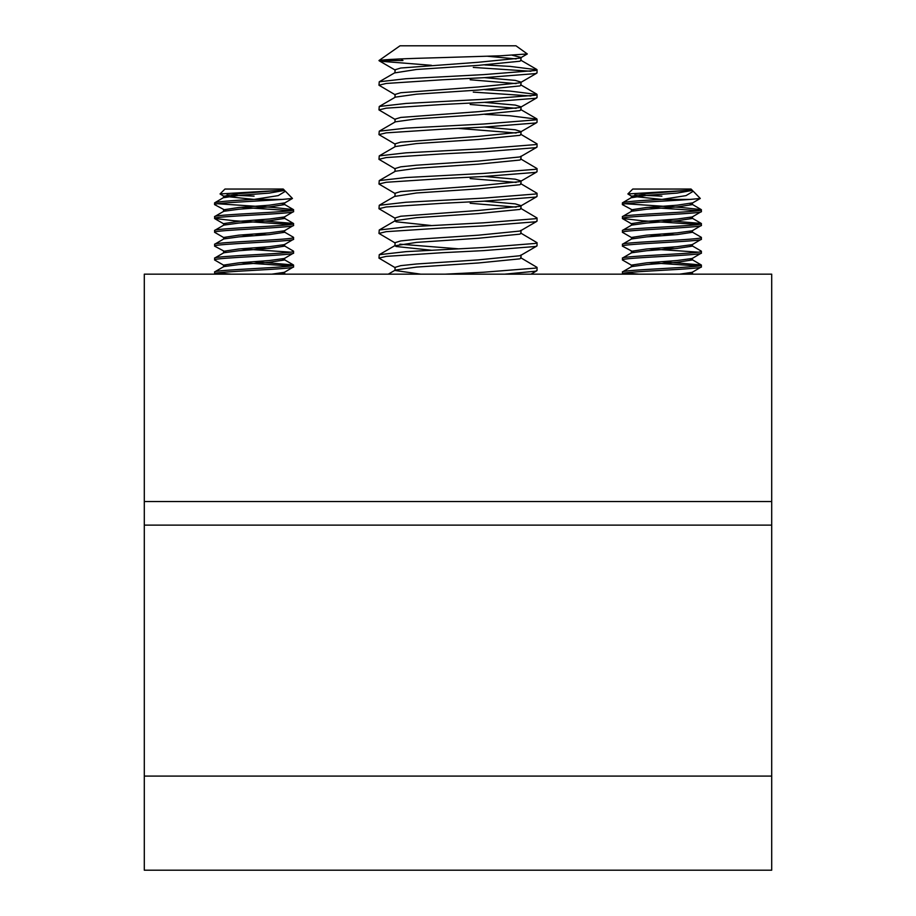 <?xml version="1.0" encoding="UTF-8"?>
<svg xmlns="http://www.w3.org/2000/svg" width="916" height="916" viewBox="0 0 916 916"><rect width="100%" height="100%" fill="white"/><g stroke="black" fill="none" stroke-linecap="round" stroke-linejoin="round"><path stroke-width="1.37" d="M771.707 501.533L144.293 501.533L144.293 274.159L771.707 274.159L771.707 870.2L144.293 870.2L144.293 776.092L771.707 776.092M144.293 501.533L144.293 776.092M144.293 525.12L771.707 525.12M278.83 190.448L284.624 190.448L283.239 189.051L224.947 189.051L220.046 193.952L223.767 196.219L238.824 193.665L278.83 190.448L220.046 193.952M227.019 194.913L254.087 196.139M282.243 259.079L284.624 259.949L269.361 262.251L238.824 264.564L223.767 266.613L214.733 271.869L214.573 273.781C212.146 271.479 296.028 269.167 293.612 266.865L284.407 272.304L271.892 274.159M293.612 266.865L293.452 264.953L254.087 261.678M214.573 272.052C212.146 269.751 296.028 267.438 293.612 265.136M282.243 245.248L284.624 246.118L269.361 248.419L238.824 250.732L223.767 252.782L214.733 258.037L214.573 259.949C212.146 257.648 296.028 255.335 293.612 253.034L284.407 258.461L269.361 260.522L238.824 262.835L223.55 265.136L223.55 266.865M293.612 253.034L293.452 251.11L284.407 245.866M214.573 258.22C212.146 255.919 296.028 253.606 293.612 251.305M282.243 231.416L284.624 232.286L269.361 234.588L238.824 236.889L223.767 238.95L214.733 244.194L214.573 246.118C212.146 243.816 296.028 241.503 293.612 239.202L284.407 244.629L269.361 246.69L238.824 248.992L223.55 251.305L223.55 253.034M293.612 239.202L293.452 237.278L284.407 232.034M214.573 244.389C212.146 242.087 296.028 239.774 293.612 237.473M282.243 217.584L284.624 218.455L269.361 220.756L238.824 223.057L223.767 225.118L214.733 230.363L214.573 232.286C212.146 229.985 296.028 227.672 293.612 225.37L284.407 230.798L269.361 232.859L238.824 235.16L223.55 237.473L223.767 238.95M293.612 225.37L293.452 223.447L254.087 220.184M214.573 230.557C212.146 228.256 296.028 225.943 293.612 223.641M282.243 203.753L284.624 204.611L269.361 206.924L238.824 209.226L223.767 211.287L214.733 216.531L214.573 218.455C212.146 216.153 296.028 213.84 293.612 211.539L284.407 216.966L269.361 219.027L238.824 221.329L223.55 223.641L223.767 225.118M293.612 211.539L293.452 209.615L273.85 207.497L217.665 203.753M214.573 216.726C212.146 214.424 296.028 212.111 293.612 209.81M214.573 273.781L215.203 274.159M231.05 274.159L217.665 272.922M214.573 259.949L223.55 265.136M241.171 262.652L290.521 265.995M214.573 246.118L225.943 252.163M241.171 248.82L290.521 252.163M267.014 248.602L254.087 247.847M214.573 232.286L223.55 237.473M241.171 234.988L254.087 235.744M267.014 234.771L254.087 234.015M214.573 218.455L234.324 220.756L290.521 224.5M214.573 204.611L214.573 202.883C216.909 201.738 230.088 200.581 254.087 199.425L278.212 195.612L285.426 191.249L292.467 198.463L282.288 199.425C260.178 201.085 212.615 202.905 214.573 204.611L225.943 210.669M241.171 207.325L290.521 210.669M285.426 191.249L284.223 190.448L269.361 193.093L238.824 195.394L223.55 197.696L223.55 195.967M282.243 272.922L284.407 273.529L284.143 274.159M214.573 202.883L223.767 197.455M225.943 265.995L223.767 265.377M225.943 238.332L223.767 237.713M225.943 224.5L223.55 223.641M223.55 211.539L223.55 209.81L238.824 207.497L269.361 205.195L284.624 202.883L284.624 204.611M282.288 199.425L254.087 199.425L223.767 196.219M442.726 79.761L483.545 77.711L535.551 73.589L537.039 72.856L537.039 69.776L535.551 70.498L483.545 74.62L405.994 78.73L379.258 81.776L378.961 85.211L386.186 83.459L442.726 79.761M530.937 71.253L473.274 67.418M484.827 64.944L510.006 66.387L537.039 69.776M504.773 274.159L535.551 271.205L537.039 270.472L537.039 267.38L535.551 268.113L483.545 272.235L445.233 274.159M520.62 257.682L537.039 267.38M442.726 252.679L483.545 250.618L535.551 246.496L537.039 245.774L537.039 242.683L535.551 243.416L483.545 247.526L405.994 251.648L379.258 254.694L378.961 258.117L386.186 256.377L442.726 252.679M520.62 232.985L537.039 242.683M442.726 227.97L483.545 225.92L535.551 221.798L537.039 221.065L537.039 217.985L535.551 218.706L483.545 222.828L405.994 226.939L379.258 229.985L378.961 233.42L386.186 231.668L442.726 227.97M520.62 208.287L537.039 217.985M442.726 203.272L483.545 201.211L535.551 197.1L537.039 196.368L537.039 193.276L535.551 194.009L483.545 198.131L405.994 202.241L379.258 205.287L378.961 208.722L386.186 206.97L442.726 203.272M520.62 183.578L537.039 193.276M442.726 178.574L483.545 176.513L535.551 172.391L537.039 171.67L537.039 168.578L535.551 169.311L483.545 173.422L405.994 177.544L379.258 180.589L378.961 184.013L386.186 182.273L442.726 178.574M520.62 158.88L537.039 168.578M442.726 153.865L483.545 151.816L535.551 147.694L537.039 146.961L537.039 143.881L535.551 144.602L483.545 148.724L405.994 152.835L379.258 155.88L378.961 159.315L386.186 157.563L442.726 153.865M520.62 134.183L537.039 143.881M442.726 129.167L483.545 127.106L535.551 122.996L537.039 122.263L537.039 119.172L535.551 119.904L483.545 124.026L405.994 128.137L379.258 131.183L378.961 134.618L386.186 132.866L442.726 129.167M484.827 114.351L510.006 115.782L537.039 119.172M442.726 104.47L483.545 102.409L535.551 98.287L537.039 97.565L537.039 94.474L535.551 95.207L483.545 99.317L405.994 103.439L379.258 106.485L378.961 109.909L386.186 108.168L442.726 104.47M530.937 95.962L473.274 92.115M484.827 89.653L510.006 91.085L537.039 94.474M395.334 267.781L378.961 258.117M395.334 243.072L378.961 233.42M395.334 218.374L378.961 208.722M395.334 193.677L378.961 184.013M395.334 168.968L378.961 159.315M395.334 144.27L378.961 134.618M395.334 119.572L378.961 109.909M395.334 94.863L378.961 85.211M512.296 55.269L520.998 57.422L519.819 58.155L478.358 62.265L400.761 68.024L395.002 69.776L395.002 72.65M395.002 72.856L416.551 69.467L478.358 65.357L519.819 61.235L520.998 60.513L520.998 57.422M516.132 58.91L487.369 56.242M484.553 77.654L515.239 80.379L520.998 82.119L519.819 82.852L478.358 86.974L400.761 92.722L395.002 94.474L395.002 97.348M379.258 106.485L395.38 97.13L416.551 94.176L478.358 90.054L519.819 85.944L520.998 85.211L520.998 82.119M516.132 83.608L470.171 79.761M484.553 102.363L515.239 105.077L520.998 106.829L519.819 107.55L478.358 111.672L400.761 117.431L395.002 119.172L395.002 122.046M379.258 131.183L395.38 121.828L416.551 118.874L478.358 114.763L519.819 110.641L520.998 109.909L520.998 106.829M516.132 108.306L470.171 104.47M484.553 127.061L515.239 129.774L520.998 131.526L519.819 132.259L478.358 136.369L400.761 142.129L395.002 143.881L395.002 146.755M379.258 155.88L395.38 146.526L416.551 143.572L478.358 139.461L519.819 135.339L520.998 134.618L520.998 131.526M516.132 133.015L458 128.377M379.258 180.589L395.38 171.235L416.551 168.281L478.358 164.159L519.819 160.048L520.998 159.315L520.998 156.224L519.819 156.957L478.358 161.079L416.551 165.189L400.761 166.826L395.002 168.578L395.002 171.452M484.553 176.467L515.239 179.181L520.998 180.933L519.819 181.654L478.358 185.776L400.761 191.536L395.002 193.276L395.002 196.15M395.002 196.368L416.551 192.978L478.358 188.868L519.819 184.746L520.998 184.013L520.998 180.933M516.132 182.41L470.171 178.574M484.553 201.165L515.239 203.879L520.998 205.631L519.819 206.363L478.358 210.474L400.761 216.233L395.002 217.985L395.002 220.859M379.258 229.985L395.38 220.63L416.551 217.676L478.358 213.565L519.819 209.443L520.998 208.722L520.998 205.631M516.132 207.119L470.171 203.272M520.998 230.328L519.819 231.061L478.358 235.183L416.551 239.294L400.761 240.931L395.002 242.683L395.002 245.774L416.551 242.385L478.358 238.263L519.819 234.153L520.998 233.42L520.998 230.534M388.281 274.159L395.38 270.037L416.551 267.083L478.358 262.972L519.819 258.85L520.998 258.117L520.998 255.037L519.819 255.759L478.358 259.881L416.551 263.991L400.761 265.64L395.002 267.38L395.002 270.254M431.173 225.508L396.181 221.798L395.002 221.065M399.868 244.171L458 248.786M431.173 250.205L396.181 246.496L395.002 245.774M420.719 274.159L395.002 270.472M515.983 45.8L400.017 45.8L378.961 60.548C382.819 59.551 404.345 58.555 443.55 57.548L500.376 55.796L527.318 53.952L515.983 45.8M431.447 65.311L380.449 61.235L378.961 60.548L402.96 60.548L400.887 58.922M686.645 190.448L692.45 190.448L691.053 189.051L632.761 189.051L627.872 193.952L631.593 196.219L646.639 193.665L686.645 190.448L627.872 193.952M634.834 194.913L661.913 196.139M690.057 259.079L692.45 259.949L677.176 262.251L646.639 264.564L631.593 266.613L622.548 271.869L622.388 273.781C619.972 271.479 703.854 269.167 701.427 266.865L692.233 272.304L679.706 274.159M701.427 266.865L701.267 264.953L661.913 261.678M622.388 272.052C619.972 269.751 703.854 267.438 701.427 265.136M690.057 245.248L692.45 246.118L677.176 248.419L646.639 250.732L631.593 252.782L622.548 258.037L622.388 259.949C619.972 257.648 703.854 255.335 701.427 253.034L692.233 258.461L677.176 260.522L646.639 262.835L631.376 265.136L631.376 266.865M701.427 253.034L701.267 251.11L692.233 245.866M622.388 258.22C619.972 255.919 703.854 253.606 701.427 251.305M690.057 231.416L692.45 232.286L677.176 234.588L646.639 236.889L631.593 238.95L622.548 244.194L622.388 246.118C619.972 243.816 703.854 241.503 701.427 239.202L692.233 244.629L677.176 246.69L646.639 248.992L631.376 251.305L631.376 253.034M701.427 239.202L701.267 237.278L692.233 232.034M622.388 244.389C619.972 242.087 703.854 239.774 701.427 237.473M690.057 217.584L692.45 218.455L677.176 220.756L646.639 223.057L631.593 225.118L622.548 230.363L622.388 232.286C619.972 229.985 703.854 227.672 701.427 225.37L692.233 230.798L677.176 232.859L646.639 235.16L631.376 237.473L631.593 238.95M701.427 225.37L701.267 223.447L661.913 220.184M622.388 230.557C619.972 228.256 703.854 225.943 701.427 223.641M690.057 203.753L692.45 204.611L677.176 206.924L646.639 209.226L631.593 211.287L622.548 216.531L622.388 218.455C619.972 216.153 703.854 213.84 701.427 211.539L692.233 216.966L677.176 219.027L646.639 221.329L631.376 223.641L631.593 225.118M701.427 211.539L701.267 209.615L681.676 207.497L625.479 203.753M622.388 216.726C619.972 214.424 703.854 212.111 701.427 209.81M622.388 273.781L623.017 274.159M638.876 274.159L625.479 272.922M622.388 259.949L631.376 265.136M648.986 262.652L698.336 265.995M622.388 246.118L633.758 252.163M648.986 248.82L698.336 252.163M674.829 248.602L661.913 247.847M622.388 232.286L631.376 237.473M648.986 234.988L661.913 235.744M674.829 234.771L661.913 234.015M622.388 218.455L642.15 220.756L698.336 224.5M622.388 204.611L622.388 202.883C624.735 201.738 637.902 200.581 661.913 199.425L686.038 195.612L693.252 191.249L700.293 198.463L690.114 199.425C667.993 201.085 620.43 202.905 622.388 204.611L633.758 210.669M648.986 207.325L698.336 210.669M693.252 191.249L692.038 190.448L677.176 193.093L646.639 195.394L631.376 197.696L631.376 195.967M690.057 272.922L692.233 273.529L691.958 274.159M622.388 202.883L631.593 197.455M633.758 265.995L631.593 265.377M633.758 238.332L631.593 237.713M633.758 224.5L631.376 223.641M631.376 211.539L631.376 209.81L646.639 207.497L677.176 205.195L692.45 202.883L692.45 204.611M690.114 199.425L661.913 199.425L631.593 196.219M284.407 204.371L293.452 209.615M284.407 218.203L293.452 223.447M284.407 259.697L293.452 264.953M284.624 273.666L285.471 274.159M214.733 218.638L223.767 223.882M284.407 203.134L292.467 198.451M284.624 272.052L284.624 273.781M284.624 258.22L284.624 259.949M284.624 244.389L284.624 246.118M284.624 230.557L284.624 232.286M284.624 216.726L284.624 218.455M527.318 53.952L520.666 57.811M395.334 70.166L379.224 60.822M520.666 82.52L536.776 73.177M520.666 107.218L536.776 97.875M520.666 131.915L536.776 122.584M520.666 156.625L536.776 147.281M520.666 181.322L536.776 171.979M520.666 206.02L536.776 196.688M520.666 230.729L536.776 221.386M520.666 255.427L536.776 246.083M530.971 274.159L536.776 270.793M536.742 69.433L520.62 60.078M379.258 81.776L395.38 72.421M536.742 94.13L520.62 84.776M536.742 118.828L520.62 109.473M379.258 205.287L395.38 195.932M379.258 254.694L395.38 245.339M692.233 204.371L701.267 209.615M692.233 218.203L701.267 223.447M692.233 259.697L701.267 264.953M692.45 273.666L693.298 274.159M622.548 218.638L631.593 223.882M692.233 203.134L700.293 198.451M692.45 272.052L692.45 273.781M692.45 258.22L692.45 259.949M692.45 244.389L692.45 246.118M692.45 230.557L692.45 232.286M692.45 216.726L692.45 218.455"/></g></svg>
